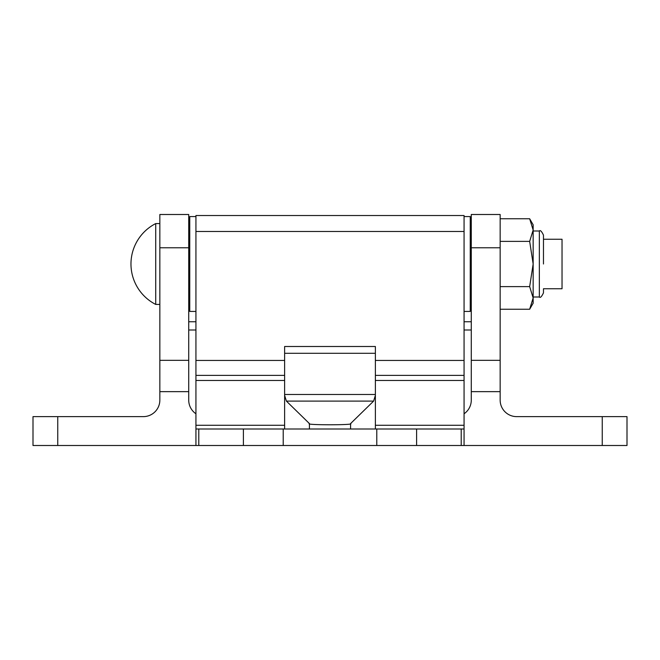 <?xml version="1.0" encoding="UTF-8"?>
<svg xmlns="http://www.w3.org/2000/svg" width="660" height="660" viewBox="0 0 660 660"><rect width="100%" height="100%" fill="white"/><g stroke="black" fill="none" stroke-linecap="round" stroke-linejoin="round"><path stroke-width="0.99" d="M195.938 413.77A16.5 16.5 0 0 1 188.719 400.125L188.719 214.5L159.844 214.5L159.844 400.125A16.5 16.5 0 0 1 143.344 416.625L57.75 416.625L57.75 445.5L283.214 445.5L283.214 429L195.938 429L195.938 215.531L464.062 215.531L464.062 429L283.214 429M283.214 445.5L627 445.5L627 416.625L516.656 416.625A16.5 16.5 0 0 1 500.156 400.125L500.156 214.5L471.281 214.5L471.281 400.125A16.5 16.5 0 0 1 464.062 413.77M57.75 445.5L33 445.5L33 416.625L57.75 416.625M284.625 353.298L284.625 346.5L375.375 346.5L375.375 353.298L284.625 353.298L284.625 394.49L375.375 394.49L375.375 429M375.375 353.298L375.375 394.49M375.375 395.389L373.609 401.099L350.575 423.58C355.666 425.172 304.334 425.172 309.424 423.58L286.39 401.099L284.625 395.389L284.625 429M284.625 395.389L284.625 394.49M284.625 375.375L195.938 375.375M464.062 445.5L464.062 429M195.938 445.5L195.938 429M464.062 375.375L375.375 375.375M195.938 311.438L189.75 311.438L189.75 216.562L195.938 216.562M464.062 216.562L470.25 216.562L470.25 311.438L464.062 311.438M155.719 264L155.719 223.575A45.392 45.392 0 0 0 155.719 304.425L155.719 264M543.469 288.75L562.031 288.75L562.031 239.25L543.469 239.25M543.469 264L543.469 235.125C541.621 231.248 540.243 229.878 539.344 231L539.344 297C540.243 298.122 541.621 296.752 543.469 292.875L543.469 288.849M529.658 218.749L533.156 224.812L533.156 303.188L529.658 309.251L533.156 297.94L529.658 286.622L533.156 264L529.658 241.378L533.156 230.059L529.658 218.749L500.156 218.749M500.156 241.378L529.658 241.378M500.156 309.251L529.658 309.251M500.156 286.622L529.658 286.622M602.25 416.625L602.25 445.5M500.156 391.644L471.281 391.644M159.844 391.644L188.719 391.644M500.156 247.772L471.281 247.772M500.156 360.327L471.281 360.327M159.844 360.327L188.719 360.327M159.844 247.772L188.719 247.772M188.719 330L195.938 330M464.062 330L471.281 330M373.609 401.099L286.39 401.099M284.625 360.442L195.938 360.442M284.625 380.474L195.938 380.474M284.625 425.263L195.938 425.263M376.786 445.5L376.786 429M464.062 231.478L195.938 231.478M464.062 360.442L375.375 360.442M464.062 380.474L375.375 380.474M464.062 425.263L375.375 425.263M198.792 445.5L198.792 429M243.391 445.5L243.391 429M461.208 445.5L461.208 429M416.608 445.5L416.608 429M309.424 423.58L309.424 429M350.575 423.58L350.575 429M188.719 321.75L195.938 321.75M464.062 321.75L471.281 321.75M159.844 223.575L155.719 223.575M471.281 239.25L470.25 239.25M189.75 239.25L188.719 239.25M471.281 288.75L470.25 288.75M189.75 288.75L188.719 288.75M159.844 304.425L155.719 304.425M539.344 231L533.156 231M539.344 297L533.156 297"/></g></svg>
